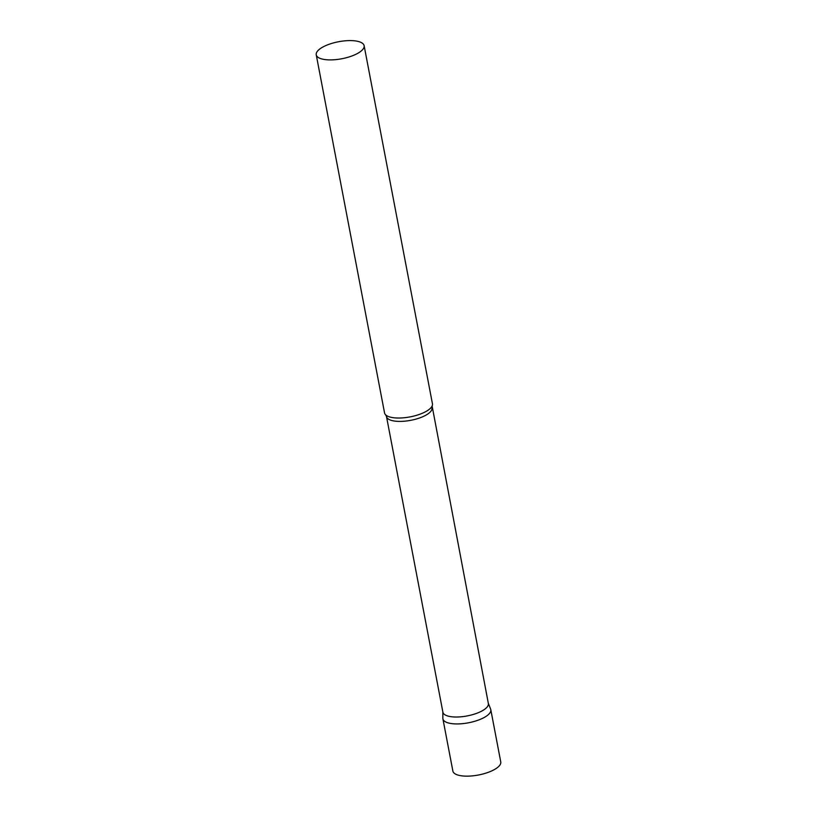 <?xml version="1.0" encoding="UTF-8"?>
<svg xmlns="http://www.w3.org/2000/svg" width="817" height="817" viewBox="0 0 817 817"><rect width="100%" height="100%" fill="white"/><g stroke="black" fill="none" stroke-linecap="round" stroke-linejoin="round"><path stroke-width="1.23" d="M456.356 723.933A24.377 8.66 169.2 0 1 442.906 718.848L452.873 771.064A24.377 8.66 169.2 0 0 466.323 776.15A24.377 8.66 169.2 0 0 500.76 761.934L490.803 709.718A24.377 8.66 169.2 0 1 456.356 723.933M431.968 407.908A23.142 8.221 -10.8 0 1 429.732 412.493A23.142 8.221 -10.8 0 1 404.875 421.163A23.142 8.221 -10.8 0 1 386.502 416.578L442.896 712.189A23.142 8.221 -10.8 0 0 461.268 716.775A23.142 8.221 -10.8 0 0 486.115 708.104A23.142 8.221 -10.8 0 0 488.362 703.519L432.122 406.018A24.377 8.66 -10.8 0 0 432.448 403.802L364.127 45.681A24.377 8.66 -10.8 0 0 344.774 40.85A24.377 8.66 -10.8 0 0 318.599 49.98A24.377 8.66 -10.8 0 0 316.24 54.81A24.377 8.66 -10.8 0 0 335.593 59.641A24.377 8.66 -10.8 0 0 361.768 50.511A24.377 8.66 -10.8 0 0 364.127 45.681M442.845 711.913L442.855 718.266A24.377 8.66 -10.8 0 0 461.482 723.75A24.377 8.66 -10.8 0 0 488.443 714.548A24.377 8.66 -10.8 0 0 490.639 709.156L488.311 703.243M316.24 54.81L384.552 412.942A24.377 8.66 -10.8 0 0 385.675 414.873A24.377 8.66 -10.8 0 0 406.835 417.426A24.377 8.66 -10.8 0 0 430.079 408.633A24.377 8.66 -10.8 0 0 432.122 406.018M386.502 416.578L385.675 414.873"/></g></svg>
